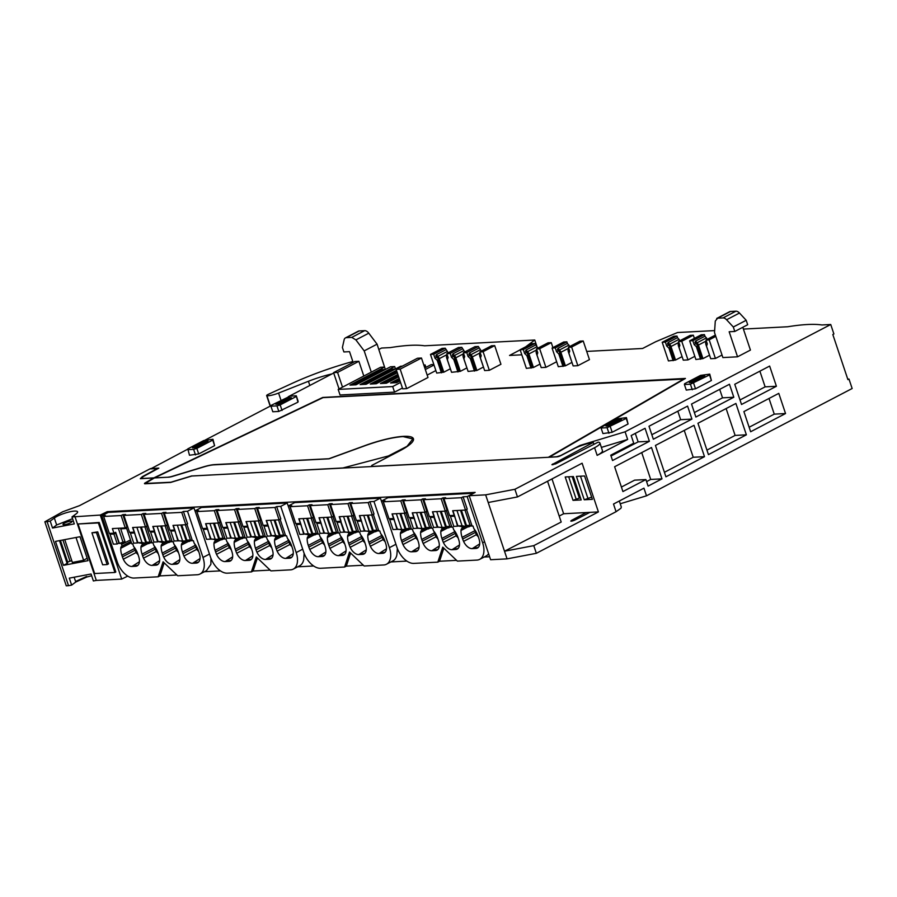 <?xml version="1.0" encoding="UTF-8"?>
<svg xmlns="http://www.w3.org/2000/svg" width="897" height="897" viewBox="0 0 897 897"><rect width="100%" height="100%" fill="white"/><g stroke="black" fill="none" stroke-linecap="round" stroke-linejoin="round"><path stroke-width="1.35" d="M71.973 516.941L74.294 523.904L52.542 528.041L56.668 524.98L54.336 518.029A13.063 2.747 -18.5 0 1 67.88 512.288A13.063 2.747 -18.5 0 1 77.602 511.806A13.063 2.747 -18.5 0 1 76.099 513.88L71.973 516.941L100.273 515.057L107.214 511.671L475.152 492.386L469.198 495.716L485.647 494.852L514.912 489.28L517.479 496.938L582.119 463.211L598.411 511.918L563.641 513.746L551.991 478.931M573.194 476.565L581.178 499.932L573.362 476.554L565.211 476.98L573.037 500.358L580.292 497.768M581.178 499.932L573.037 500.358M584.239 499.775L592.39 499.349L584.564 475.971L576.423 476.397L584.239 499.775L591.65 497.129M570.761 521.067L571.49 520.406C570.335 521.482 571.344 521.426 574.506 520.249L589.923 512.366M571.748 521.157L571.49 520.406L586.223 512.557M559.201 516.067L563.641 513.746M485.647 494.852L504.506 551.218L561.197 522.032L547.551 481.252M619.311 501.008L621.329 507.029L620.903 508.296L616.06 511.705L536.339 553.303L507.063 558.865L504.506 551.218L533.771 545.645L598.411 511.918M514.912 489.28L594.588 447.715A16.516 3.476 -18.5 0 0 599.488 444.284A16.516 3.476 -18.5 0 0 599.914 443.017L602.47 450.675A16.516 3.476 -18.5 0 1 602.055 451.931A16.516 3.476 -18.5 0 1 597.2 455.34L627.653 439.452L625.086 431.805L830.734 324.501L833.896 333.964L832.82 334.525L847.912 379.61L848.988 379.05L852.15 388.513L646.502 495.817L643.945 488.159L613.503 504.047L616.06 511.705M536.339 553.303L533.771 545.645M694.009 425.313L655.427 445.45L665.922 476.8L704.504 456.674L694.009 425.313M746.382 434.821L735.899 403.459L697.956 423.261L708.439 454.622L746.382 434.821L735.114 435.415L726.122 408.561M691.531 404.054L695.87 417.038L733.813 397.248L729.463 384.252L691.531 404.054M649.002 426.243L653.341 439.227L691.935 419.101L687.584 406.106L649.002 426.243M612.539 460.52L649.406 441.29L645.066 428.295L631.174 435.538L633.731 443.196L610.756 455.183L612.539 460.52M661.986 478.863L651.491 447.502L614.624 466.743L622.922 491.556L645.907 479.57L648.094 486.107L661.986 478.863L650.706 479.447L641.725 452.604M743.893 411.577L750.643 431.749L785.537 413.539L778.787 393.368L743.893 411.577M734.755 384.275L741.516 404.48L776.41 386.271L769.648 366.066L734.755 384.275M488.203 502.511L517.479 496.938M576.255 499.382L568.698 476.8M588.051 498.777L580.482 476.184M74.888 516.392L96.304 580.404L93.389 580.953L91.057 574.002L69.304 578.139L71.637 585.102L68.52 585.685L66.266 585.808L44.85 521.796L47.104 521.673L68.52 585.685M74.148 577.22L75.763 582.041L86.83 577.018L91.64 575.739M75.763 582.041L71.637 585.102M469.198 495.716L490.614 559.728L507.063 558.865M489.627 556.757L484.1 557.048M406.868 561.096L390.89 561.937M313.647 565.985L297.669 566.826M220.427 570.873L204.449 571.714M96.304 580.404L121.7 579.07L127.755 576.109M599.914 443.017A16.516 3.476 -18.5 0 0 598.187 442.143L555.647 463.884L551.902 464.702L593.276 442.4A16.516 3.476 -18.5 0 0 573.912 448.792L560.816 455.631A3.027 0.639 -18.5 0 1 559.145 456.326A3.005 0.628 -18.5 0 1 556.79 456.853L192.003 475.971L170.654 482.44L145.179 483.775A3.005 0.628 -18.5 0 1 144.484 483.606A3.005 0.628 -18.5 0 1 145.101 482.945L153.656 477.989L140.313 478.684L142.309 476.688L142.511 477.305M44.85 521.796L62.678 511.783L79.474 505.673L149.922 468.907L155.775 468.604L154.351 470.185L142.309 476.688M54.336 518.029L50.21 521.079L47.104 521.673M601.382 447.401L627.653 439.452M625.086 431.805L579.978 445.45L580.18 446.022M714.64 330.589L677.527 332.529L655.685 341.746L642.611 348.473L586.694 351.411M521.819 354.808L509.552 355.447L520.148 349.841M378.848 349.46L381.561 348.047L390.419 347.588C405.231 345.199 416.623 344.594 424.573 345.793L534.758 340.019L525.653 346.847M333.718 373.006L288.307 396.698M271.073 405.691L204.976 440.18M187.742 449.173L150.674 468.873M579.978 445.45L560.659 455.541L556.622 456.764L549.334 457.145L685.431 378.433L322.718 397.449L153.847 477.877L141.289 478.538L143.273 476.542L158.825 468.133L150.573 468.57M830.734 324.501L821.876 324.961C813.915 323.772 802.535 324.366 787.723 326.755L743.4 329.076M545.903 367.355L539.658 348.709L536.462 348.877L537.774 352.768L537.011 355.077L541.205 367.602L545.903 367.355L556.645 361.749M536.675 349.494L536.227 351.209A3.902 2.31 -117.6 0 0 536.428 353.564L541.037 367.108M563.002 366.458L558.809 353.934L556.566 351.781L555.265 347.89L552.07 348.058L558.304 366.705L565.39 365.83L571.905 362.433M568.418 347.195L569.718 351.097L568.967 353.407L573.149 365.931L577.847 365.684L589.452 359.63L583.207 340.983L580.011 341.152L568.418 347.195L571.613 347.027L583.207 340.983M568.62 347.823L568.171 349.527A3.902 2.31 -117.6 0 0 568.373 351.882L572.981 365.427M673.131 360.684L668.949 348.159L666.695 346.018L665.395 342.116L662.199 342.284L668.433 360.93L675.519 360.056L682.034 356.658M687.988 359.91L681.742 341.264L678.547 341.421L679.848 345.323L679.096 347.632L683.279 360.157L687.988 359.91L694.816 356.333M678.76 342.049L678.3 343.753A3.902 2.31 -117.6 0 0 678.513 346.107L683.122 359.652M700.579 359.248L696.386 346.724L694.132 344.571L692.832 340.681L689.636 340.849L695.881 359.495L702.968 358.621L709.471 355.223M715.425 358.464L709.179 339.817L705.984 339.985L707.296 343.887L706.533 346.186L710.727 358.71L715.425 358.464L722.029 355.021M706.197 340.613L705.737 342.318A3.902 2.31 -117.6 0 0 705.95 344.672L710.559 358.217M298.152 401.363L297.939 402.181L278.821 411.443L272.8 411.757L270.939 406.195L271.152 405.377L290.269 396.104L296.29 395.79L298.152 401.363M214.607 445.663L198.708 453.949L189.469 455.239L187.821 448.859L203.72 440.562L212.959 439.272L214.607 445.663L212.735 440.091L196.847 448.388L198.708 453.949M601.08 428.004L602.941 433.565L612.169 432.276L628.068 423.978L626.42 417.598L617.181 418.888L601.293 427.185L601.08 428.004L607.09 427.69L608.951 433.251M684.411 384.521L686.272 390.083L695.5 388.793L711.399 380.507L709.751 374.116L700.512 375.406L684.624 383.703L684.411 384.521L690.421 384.208L692.282 389.769M531.058 368.129L526.864 355.604L524.61 353.463L523.31 349.561L520.114 349.729L526.36 368.375L533.446 367.501L539.96 364.104M479.895 351.837L481.207 355.739L480.444 358.038L484.638 370.562L489.336 370.315L500.93 364.272L494.696 345.625L491.5 345.793L479.895 351.837L483.091 351.669L494.696 345.625M480.108 352.465L479.648 354.169A3.902 2.31 -117.6 0 0 479.861 356.524L484.47 370.069M474.479 371.1L470.297 358.576L468.043 356.423L466.743 352.532L463.357 352.712L464.657 356.602L463.906 358.912L468.099 371.436L476.879 370.472L483.382 367.075M463.57 353.328L463.11 355.033A3.902 2.31 -117.6 0 0 463.323 357.398L467.931 370.943M396.171 369.351L417.486 358.228L421.467 358.026L427.992 377.502L406.677 388.625L402.686 388.838L396.171 369.351L400.163 369.138L406.677 388.625M737.547 356.804L722.881 357.578L714.505 332.518L715.29 321.07L717.611 318.2L716.703 318.446L729.586 311.719A5.999 3.543 -117.6 0 1 730.506 311.472L735.921 311.192A6.01 3.543 -117.6 0 1 739.464 313.031L726.57 319.758L733.309 327.001L734.8 331.464L729.16 331.755L737.547 356.804L750.43 350.077L742.806 327.282M435.864 370.562L427.185 375.092M402.417 388.02L394.545 392.124L340.041 394.983L338.18 389.41L392.684 386.562L394.545 392.124M457.941 371.963L453.759 359.439L451.505 357.298L450.204 353.396L446.818 353.575L448.119 357.466L447.368 359.775L451.561 372.3L460.34 371.336L466.844 367.938M447.031 354.203L446.571 355.907A3.902 2.31 -117.6 0 0 446.784 358.262L451.393 371.807M441.402 372.838L437.22 360.302L434.967 358.161L433.666 354.259L430.47 354.427L436.704 373.074L443.802 372.199L450.305 368.802M385.295 369.295L377.076 344.168L368.779 333.191A5.999 3.543 -117.6 0 0 364.653 330.657L359.237 330.937A5.999 3.543 -117.6 0 0 358.318 331.184L345.435 337.911A5.999 3.543 -117.6 0 0 344.134 339.806L342.396 347.498L343.887 351.949L349.527 351.658L353.138 362.433M848.988 379.05L847.743 379.117M620.231 503.766L646.502 495.817M704.504 456.674L693.224 457.257L684.243 430.414M664.408 472.304L693.224 457.257M706.937 450.115L735.114 435.415M733.813 397.248L722.534 397.831L719.697 389.354M694.368 412.542L722.534 397.831M691.935 419.101L680.655 419.684L677.818 411.207M651.839 434.72L680.655 419.684M649.406 441.29L638.137 441.873L635.289 433.397M611.036 456.012L638.137 441.873M645.907 479.57L634.628 480.153L621.419 487.049M646.58 481.599L650.706 479.447M749.13 427.241L774.257 414.134L785.537 413.539M774.257 414.134L769.021 398.47M740.003 399.972L765.13 386.854L776.41 386.271M765.13 386.854L759.882 371.167M593.915 444.318L593.276 442.4M579.26 497.824L572.163 476.621M100.273 515.057L121.7 579.07M114.939 572.465L115.803 572.017L99.219 522.48L78.061 523.983L94.645 573.531L114.939 572.465L98.367 522.929L99.219 522.48M107.214 511.671L107.573 512.736M196.892 511.57L214.327 510.651L218.464 523.007L205.615 523.68L207.151 528.299L202.565 528.546L196.892 511.57L198.607 510.673L195.041 510.853L210.492 557.059A18.007 10.641 -117.6 0 0 227.356 573.172L251.384 571.905L256.318 556.925L270.928 570.884L290.505 569.853A18.007 10.641 -117.6 0 0 293.252 569.124L299.699 565.76A18.007 10.641 -117.6 0 0 303.691 559.627L304.139 553.348M176.911 575.011L159.879 575.896L158.164 576.793L163.097 561.814L177.707 575.773L197.295 574.742A18.007 10.641 -117.6 0 0 200.031 574.013L206.478 570.649L210.896 564.291L210.918 558.226M290.112 506.682L307.548 505.762L311.685 518.118L298.824 518.802L300.372 523.422L295.786 523.657L290.112 506.682L291.828 505.785L288.251 505.975L303.713 552.171A18.007 10.641 -117.6 0 0 320.577 568.283L344.605 567.016L349.527 552.036L364.148 565.996L383.725 564.975A18.007 10.641 -117.6 0 0 386.472 564.235L392.908 560.883A18.007 10.641 -117.6 0 0 396.9 554.738L397.349 548.459M52.542 528.041L50.21 521.079M63.474 565.334L55.468 541.396L79.979 536.731L87.984 560.67L63.474 565.334L67.129 563.428L59.505 540.633M155.775 468.604L156.112 469.602M72.556 518.679L56.668 524.98M534.758 340.019L537 346.724L534.904 343.517L531.719 343.686L520.114 349.729M536.462 348.877L548.067 342.822L551.263 342.654L552.922 347.61M539.658 348.709L551.263 342.654M537.651 352.409L537.651 352.409A1.805 1.065 -117.6 0 0 537.651 353.138M558.809 353.934L559.885 353.373L564.078 365.898M552.07 348.058L563.664 342.004L566.859 341.835L567.386 343.416M570.313 347.352L567.42 343.394L557.968 348.328L557.385 349.639L558.921 351.288A1.816 1.076 -117.6 0 1 559.549 352.353L559.885 353.373M565.39 365.83L560.86 352.286A3.936 2.321 -117.6 0 0 559.515 349.987L557.968 348.328M577.847 365.684L571.613 347.027M569.595 350.727L569.595 350.727A1.805 1.065 -117.6 0 0 569.595 351.456M668.949 348.159L670.014 347.599L674.208 360.123M662.199 342.284L673.793 336.229L676.988 336.061L677.515 337.642M680.442 341.578L677.549 337.62L668.108 342.553L667.514 343.865L669.05 345.513A1.816 1.076 -117.6 0 1 669.678 346.578L670.014 347.599M675.519 360.056L670.99 346.511A3.936 2.321 -117.6 0 0 669.644 344.213L668.108 342.553M678.547 341.421L690.141 335.377L693.336 335.209L694.401 338.36M681.742 341.264L693.336 335.209M679.724 344.953L679.724 344.953A1.805 1.065 -117.6 0 0 679.735 345.693M696.386 346.724L697.462 346.164L701.645 358.688M689.636 340.849L701.23 334.794L704.425 334.626L704.952 336.207M707.879 340.142L704.997 336.184L695.545 341.118L694.951 342.419L696.487 344.078A1.816 1.076 -117.6 0 1 697.115 345.132L697.462 346.164M702.968 358.621L698.427 345.065A3.936 2.321 -117.6 0 0 697.081 342.777L695.545 341.118M709.179 339.817L715.795 336.375M707.172 343.517L707.172 343.517A1.805 1.065 -117.6 0 0 707.172 344.246M296.29 395.79L297.939 402.181M296.066 396.609L280.178 404.906L282.039 410.467M280.178 404.906L276.96 405.881L278.821 411.443M276.96 405.881L270.939 406.195M196.847 448.388L193.629 449.363L195.49 454.925M193.629 449.363L187.608 449.677M212.959 439.272L212.735 440.091M607.09 427.69L626.207 418.417L626.42 417.598M626.207 418.417L628.068 423.978M610.308 426.714L612.169 432.276M690.421 384.208L709.538 374.935L709.751 374.116M709.538 374.935L711.399 380.507M693.639 383.232L695.5 388.793M526.864 355.604L527.941 355.044L532.123 367.568M538.357 349.023L537.011 346.724L527.559 351.658L526.023 350.009L525.429 351.31L526.976 352.97A1.816 1.076 -117.6 0 1 527.593 354.023L527.941 355.044M533.446 367.501L528.905 353.956A3.936 2.321 -117.6 0 0 527.559 351.658M489.336 370.315L483.091 351.669M481.084 355.369L481.084 355.369A1.805 1.065 -117.6 0 0 481.084 356.098M463.357 352.712L474.962 346.657L478.336 346.477L480.444 349.695L470.992 354.629L469.456 352.97L468.862 354.27L470.398 355.93A1.816 1.076 -117.6 0 1 471.026 356.995L475.556 370.539M481.79 351.994L480.444 349.695M476.879 370.472L472.338 356.916A3.936 2.321 -117.6 0 0 470.992 354.629M470.297 358.576L471.374 358.015M464.545 356.232L464.545 356.232A1.805 1.065 -117.6 0 0 464.545 356.972M421.467 358.026L400.163 369.138M726.57 319.758A6.01 3.543 -117.6 0 0 723.027 317.919L717.611 318.2L730.506 311.472M739.464 313.031L746.192 320.285L747.683 324.736L734.8 331.464M423.989 365.55L425.144 364.944L425.94 367.355M433.834 364.496L431.154 364.631L424.797 367.949M402.327 366.144L400.712 366.223L366.133 384.275L360.112 384.589L394.691 366.548L390.565 366.761L355.986 384.802L349.965 385.116L384.544 367.075L380.597 367.277L338.18 389.41M384.544 367.075L385.351 369.474M394.691 366.548L395.499 368.947M425.144 364.944L423.81 365.012M434.002 365.001L425.324 369.53M400.555 382.447L392.684 386.562M446.818 353.575L458.423 347.52L461.798 347.341L463.906 350.559L454.454 355.492L452.918 353.833L452.323 355.145L453.86 356.793A1.816 1.076 -117.6 0 1 454.487 357.858L459.017 371.403M465.251 352.857L463.906 350.559M460.34 371.336L455.799 357.791A3.936 2.321 -117.6 0 0 454.454 355.492M453.759 359.439L454.835 358.878M448.007 357.107L448.007 357.107A1.805 1.065 -117.6 0 0 448.007 357.836M437.22 360.302L438.285 359.753L442.479 372.277M430.47 354.427L442.064 348.384L445.26 348.215L447.368 351.433L437.915 356.356L436.379 354.707L435.785 356.008L437.321 357.668A1.816 1.076 -117.6 0 1 437.949 358.722L438.285 359.753M448.713 353.721L447.368 351.433M443.802 372.199L439.261 358.654A3.936 2.321 -117.6 0 0 437.915 356.356M359.237 330.937L346.343 337.664L351.77 337.384L355.896 339.907L364.182 350.884L371.302 372.132M346.343 337.664A5.999 3.543 -117.6 0 0 345.435 337.911M364.182 350.884L377.076 344.168M363.812 376.034L358.89 361.3L354.898 361.513L333.583 372.636L339.055 388.962M358.89 361.3L337.575 372.423L342.508 387.156M333.583 372.636L337.575 372.423M98.367 522.929L78.061 523.983M473.616 493.238L387.919 497.723L381.472 501.087L396.934 547.282A18.007 10.641 -117.6 0 0 413.797 563.394L437.814 562.139L442.748 547.148L457.358 561.107L476.946 560.087A18.007 10.641 -117.6 0 0 479.682 559.358A18.007 10.641 -117.6 0 0 482.631 542.797L467.169 496.59L473.616 493.227M479.682 559.358L486.129 555.994A18.007 10.641 -117.6 0 0 488.607 553.729M293.252 569.124A18.007 10.641 -117.6 0 0 296.201 552.563L280.739 506.368L287.175 503.004L201.477 507.5L195.041 510.853M289.395 509.373L287.175 503.004M382.604 504.484L380.395 498.115L294.698 502.612L288.251 505.975M386.472 564.235A18.007 10.641 -117.6 0 0 389.41 547.675L373.959 501.479L380.395 498.115M371.549 466.317A42.024 8.835 161.5 0 1 370.562 466.619M352.824 361.525A90.059 18.927 -18.5 0 0 291.39 383.725L268.293 394.332A3.599 0.762 -18.5 0 0 266.644 395.588A3.599 0.762 -18.5 0 0 266.958 395.779A10.506 2.209 -18.5 0 0 278.575 393.065L308.433 381.281L309.835 385.475M332.002 373.903A37.192 7.815 -18.5 0 0 308.433 381.281M64.539 523.074A4.799 1.009 -18.5 0 0 62.992 524.442A4.799 1.009 -18.5 0 0 65.806 524.453A4.799 1.009 -18.5 0 0 70.549 522.76A4.799 1.009 -18.5 0 0 72.096 521.392A4.799 1.009 -18.5 0 0 69.282 521.381A4.799 1.009 -18.5 0 0 64.539 523.074M64.752 539.635L72.377 562.43L83.634 560.289L87.155 558.192M67.365 562.083L71.782 560.647M60.144 540.51L67.679 563.024L67.129 563.428M556.566 351.781L558.461 350.794M555.265 347.89L566.859 341.835M666.695 346.018L668.59 345.02M665.395 342.116L676.988 336.061M694.132 344.571L696.038 343.585M692.832 340.681L704.425 334.626M705.984 339.985L715.369 335.097M291.346 397.663L288.341 397.82L275.884 404.323L278.889 404.166L291.346 397.663M205.009 441.302L192.552 447.805L195.557 447.648L208.014 441.145L205.009 441.302L205.413 442.501M618.47 419.628L621.475 419.471L609.018 425.974L606.013 426.131L618.47 419.628L618.874 420.828M689.345 382.649L701.802 376.146L704.807 375.989L692.349 382.492L689.345 382.649M524.61 353.463L526.517 352.465M523.31 349.561L534.904 343.517M526.023 350.009L535.475 345.076M468.043 356.423L469.938 355.436M466.743 352.532L478.336 346.477M469.456 352.97L478.908 348.036M733.309 327.001L746.192 320.285M397.864 374.419L380.418 383.524L386.428 383.21L398.672 376.818M396.508 370.36L370.27 384.051L376.28 383.737L397.315 372.76M399.221 378.467L390.565 382.985L396.575 382.671L400.028 380.877M383.344 383.367A3.308 2.568 -93 0 1 383.793 383.064L398.234 375.529M373.197 383.894A3.308 2.568 -93 0 1 373.645 383.602L396.878 371.47M363.05 384.432A3.308 2.568 -93 0 1 363.498 384.129L391.63 369.452A4.799 3.745 -93 0 1 392.875 369.104L395.454 368.97M352.902 384.959A3.308 2.568 -93 0 1 353.351 384.656L381.483 369.979A4.799 3.745 -93 0 1 382.716 369.642L385.306 369.508M393.503 382.84A3.308 2.568 -93 0 1 393.94 382.537L399.591 379.588M451.505 357.298L453.4 356.3M450.204 353.396L461.798 347.341M452.918 353.833L462.37 348.911M434.967 358.161L436.861 357.174M433.666 354.259L445.26 348.215M436.379 354.707L445.831 349.774M97.728 531.876L108.436 563.888L107.147 564.561L96.439 532.549L97.728 531.876L91.931 532.784L102.639 564.796L107.147 564.561M383.322 501.793L400.768 500.874L404.895 513.241L392.045 513.914L393.592 518.533L389.006 518.769L383.322 501.793L385.037 500.896L381.472 501.087M400.768 500.874L402.484 499.977L406.621 512.344L404.895 513.241M403.527 500.739L420.973 499.82L425.1 512.176L412.25 512.849L413.797 517.468L409.211 517.715L403.527 500.739L405.242 499.842L402.484 499.977M420.973 499.82L422.689 498.923L426.826 511.279L425.1 512.176M423.732 499.674L441.167 498.766L445.304 511.122L432.455 511.795L434.002 516.414L429.416 516.65L423.732 499.674L425.447 498.777L422.689 498.923M441.167 498.766L442.894 497.869L447.02 510.225L445.304 511.122M443.937 498.62L461.372 497.7L465.509 510.057L452.66 510.729L454.196 515.349L449.61 515.596L443.937 498.62L445.652 497.723L442.894 497.869M461.372 497.7L463.099 496.803L467.225 509.16L465.509 510.057M467.169 496.59L463.099 496.803M446.336 510.584L451.875 527.133L452.794 527.077L453.658 529.645A15.204 8.981 -117.6 0 1 458.019 537.572L458.58 539.243A15.204 8.981 -117.6 0 1 459.23 541.597A9.811 5.797 -117.6 0 1 457.212 549.087A9.811 5.797 -117.6 0 1 455.721 549.491L451.965 549.682A9.811 5.797 -117.6 0 1 443.376 542.427A15.204 8.981 -117.6 0 1 442.456 540.084L441.907 538.413A15.204 8.981 -117.6 0 1 440.808 531.506A4.563 2.691 -117.6 0 1 441.885 529.387A4.563 2.691 -117.6 0 1 442.12 529.286L441.582 527.671L447.3 527.066M434.002 516.414L437.792 526.988L441.806 527.66M426.142 511.638L431.67 528.187L432.601 528.142L433.453 530.71A15.204 8.981 -117.6 0 1 437.814 538.626L438.375 540.297A15.204 8.981 -117.6 0 1 439.037 542.651A9.811 5.797 -117.6 0 1 437.007 550.153A9.811 5.797 -117.6 0 1 435.516 550.545L431.76 550.747A9.811 5.797 -117.6 0 1 423.182 543.481A15.204 8.981 -117.6 0 1 422.263 541.149L421.702 539.478A15.204 8.981 -117.6 0 1 420.603 532.571A4.563 2.691 -117.6 0 1 421.68 530.441A4.563 2.691 -117.6 0 1 421.915 530.34L421.377 528.725L427.095 528.131M413.797 517.468L417.587 528.041L421.601 528.714M405.937 512.692L411.476 529.252L412.396 529.196L413.248 531.764A15.204 8.981 -117.6 0 1 417.621 539.691L418.17 541.362A15.204 8.981 -117.6 0 1 418.832 543.717A9.811 5.797 -117.6 0 1 416.802 551.207A9.811 5.797 -117.6 0 1 415.311 551.61L411.566 551.801A9.811 5.797 -117.6 0 1 402.977 544.546A15.204 8.981 -117.6 0 1 402.058 542.203L401.497 540.532A15.204 8.981 -117.6 0 1 400.398 533.625A4.563 2.691 -117.6 0 1 401.475 531.506A4.563 2.691 -117.6 0 1 401.71 531.405L401.172 529.791L406.89 529.185M393.592 518.533L397.382 529.107L401.396 529.779M466.541 509.518L472.08 526.068L472.999 526.023L473.863 528.591A15.204 8.981 -117.6 0 1 478.224 536.507L478.785 538.178A15.204 8.981 -117.6 0 1 479.435 540.532A9.811 5.797 -117.6 0 1 477.417 548.033A9.811 5.797 -117.6 0 1 475.926 548.426L472.17 548.628A9.811 5.797 -117.6 0 1 463.581 541.373A15.204 8.981 -117.6 0 1 462.661 539.03L462.101 537.359A15.204 8.981 -117.6 0 1 461.013 530.452A4.563 2.691 -117.6 0 1 462.09 528.322A4.563 2.691 -117.6 0 1 462.325 528.221L461.787 526.606L467.494 526.012M454.196 515.349L457.997 525.934L462.011 526.595M454.465 515.383L450.462 516.392L453.804 526.382L457.526 526.18L454.656 515.954M434.26 516.437L430.257 517.457L433.599 527.436L437.321 527.245L433.98 517.255L430.257 517.457M414.055 517.502L410.052 518.511L413.394 528.501L417.127 528.299L414.246 518.074M393.873 518.601L389.713 519.621L393.043 529.566L396.923 529.365L394.063 519.184M456.562 560.345L439.541 561.242L437.814 562.139M257.495 508.386L274.942 507.478L279.079 519.834L266.218 520.507L267.766 525.126L263.18 525.362L257.495 508.386L259.222 507.489L256.452 507.635L260.59 519.991L258.874 520.888L246.013 521.561L251.351 536.765L255.376 537.426L260.859 536.843M259.906 520.35L265.445 536.899L266.364 536.855L267.228 539.422A15.204 8.981 -117.6 0 1 271.589 547.338L272.15 549.009A15.204 8.981 -117.6 0 1 272.8 551.375A9.811 5.797 -117.6 0 1 270.782 558.865A9.811 5.797 -117.6 0 1 269.279 559.268L265.534 559.459A9.811 5.797 -117.6 0 1 256.946 552.204A15.204 8.981 -117.6 0 1 256.026 549.861L255.466 548.19A15.204 8.981 -117.6 0 1 254.378 541.283A4.563 2.691 -117.6 0 1 255.454 539.153A4.563 2.691 -117.6 0 1 255.69 539.063L255.376 537.426M247.561 526.18L242.975 526.427L237.301 509.451L239.017 508.554L236.247 508.7L240.385 521.056L238.669 521.953L225.809 522.626L231.146 537.819L235.171 538.492L240.654 537.897M239.701 521.415L245.24 537.965L246.159 537.908L247.023 540.476A15.204 8.981 -117.6 0 1 251.384 548.403L251.945 550.074A15.204 8.981 -117.6 0 1 252.595 552.429A9.811 5.797 -117.6 0 1 250.577 559.93A9.811 5.797 -117.6 0 1 249.074 560.322L245.33 560.524A9.811 5.797 -117.6 0 1 236.741 553.258A15.204 8.981 -117.6 0 1 235.821 550.915L235.261 549.244A15.204 8.981 -117.6 0 1 234.173 542.337A4.563 2.691 -117.6 0 1 235.249 540.218A4.563 2.691 -117.6 0 1 235.485 540.117L235.171 538.492M227.356 527.245L222.77 527.481L217.096 510.505L218.812 509.608L216.054 509.754L220.18 522.11L218.464 523.007M219.496 522.469L225.035 539.019L225.954 538.974L226.818 541.541A15.204 8.981 -117.6 0 1 231.179 549.457L231.74 551.128A15.204 8.981 -117.6 0 1 232.39 553.483A9.811 5.797 -117.6 0 1 230.372 560.984A9.811 5.797 -117.6 0 1 228.881 561.376L225.125 561.578A9.811 5.797 -117.6 0 1 216.536 554.324A15.204 8.981 -117.6 0 1 215.616 551.98L215.056 550.31A15.204 8.981 -117.6 0 1 213.968 543.403A4.563 2.691 -117.6 0 1 215.045 541.272A4.563 2.691 -117.6 0 1 215.28 541.171L214.742 539.557L220.449 538.962M207.151 528.299L210.952 538.884L214.966 539.546M280.739 506.368L276.657 506.581L280.795 518.937L279.079 519.834M280.111 519.296L285.65 535.845L286.569 535.801L287.432 538.368A15.204 8.981 -117.6 0 1 291.794 546.284L292.355 547.955A15.204 8.981 -117.6 0 1 293.005 550.31A9.811 5.797 -117.6 0 1 290.976 557.811A9.811 5.797 -117.6 0 1 289.484 558.203L285.739 558.405A9.811 5.797 -117.6 0 1 277.151 551.139A15.204 8.981 -117.6 0 1 276.231 548.796L275.671 547.125A15.204 8.981 -117.6 0 1 274.583 540.218A4.563 2.691 -117.6 0 1 275.648 538.099A4.563 2.691 -117.6 0 1 275.884 537.998L275.345 536.384L281.064 535.778M267.766 525.126L271.556 535.7L275.57 536.372M268.024 525.149L264.021 526.169L267.362 536.148L271.096 535.957L268.225 525.732M247.819 526.214L243.827 527.223L247.157 537.213L250.891 537.011L247.55 527.032L243.827 527.223M227.625 527.268L223.622 528.288L226.963 538.267L230.686 538.077L227.816 527.851M207.431 528.378L203.283 529.398L206.613 539.332L210.481 539.131L207.622 528.95M270.132 570.122L253.1 571.008L251.384 571.905M214.327 510.651L216.054 509.754M217.096 510.505L234.532 509.597L236.247 508.7M237.301 509.451L254.737 508.532L256.452 507.635M274.942 507.478L276.657 506.581M307.548 505.762L309.263 504.865L313.401 517.221L311.685 518.118M310.306 505.616L327.753 504.708L331.89 517.064L319.029 517.737L320.577 522.357L315.991 522.603L310.306 505.616L312.033 504.719L309.263 504.865M327.753 504.708L329.468 503.811L333.606 516.167L331.89 517.064M330.511 504.563L347.958 503.643L352.084 515.999L339.234 516.683L340.782 521.303L336.196 521.538L330.511 504.563L332.238 503.666L329.468 503.811M347.958 503.643L349.673 502.746L353.81 515.113L352.084 515.999M350.716 503.497L368.162 502.589L372.289 514.945L359.439 515.618L360.986 520.238L356.401 520.484L350.716 503.497L352.431 502.6L349.673 502.746M368.162 502.589L369.878 501.692L374.015 514.048L372.289 514.945M373.959 501.479L369.878 501.692M353.126 515.461L358.665 532.011L359.585 531.966L360.437 534.534A15.204 8.981 -117.6 0 1 364.81 542.461L365.359 544.131A15.204 8.981 -117.6 0 1 366.021 546.486A9.811 5.797 -117.6 0 1 363.991 553.976A9.811 5.797 -117.6 0 1 362.5 554.38L358.755 554.57A9.811 5.797 -117.6 0 1 350.166 547.316A15.204 8.981 -117.6 0 1 349.247 544.972L348.686 543.302A15.204 8.981 -117.6 0 1 347.588 536.395A4.563 2.691 -117.6 0 1 348.664 534.276A4.563 2.691 -117.6 0 1 348.899 534.175L348.361 532.56L354.08 531.955M340.782 521.303L344.571 531.876L348.585 532.549M332.922 516.526L338.461 533.076L339.38 533.031L340.243 535.599A15.204 8.981 -117.6 0 1 344.605 543.515L345.166 545.185A15.204 8.981 -117.6 0 1 345.816 547.54A9.811 5.797 -117.6 0 1 343.786 555.041A9.811 5.797 -117.6 0 1 342.295 555.434L338.55 555.635A9.811 5.797 -117.6 0 1 329.961 548.37A15.204 8.981 -117.6 0 1 329.042 546.026L328.481 544.356A15.204 8.981 -117.6 0 1 327.394 537.46A4.563 2.691 -117.6 0 1 328.459 535.33A4.563 2.691 -117.6 0 1 328.694 535.229L328.156 533.614L333.875 533.009M320.577 522.357L324.366 532.93L328.38 533.603M312.717 517.58L318.256 534.13L319.175 534.085L320.038 536.653A15.204 8.981 -117.6 0 1 324.4 544.569L324.961 546.239A15.204 8.981 -117.6 0 1 325.611 548.605A9.811 5.797 -117.6 0 1 323.593 556.095A9.811 5.797 -117.6 0 1 322.09 556.499L318.345 556.689A9.811 5.797 -117.6 0 1 309.757 549.435A15.204 8.981 -117.6 0 1 308.837 547.092L308.276 545.421A15.204 8.981 -117.6 0 1 307.189 538.514A4.563 2.691 -117.6 0 1 308.254 536.395A4.563 2.691 -117.6 0 1 308.501 536.294L307.951 534.679L313.67 534.074M300.372 523.422L304.161 533.995L308.187 534.668M373.331 514.407L378.87 530.957L379.79 530.912L380.642 533.48A15.204 8.981 -117.6 0 1 385.015 541.396L385.564 543.066A15.204 8.981 -117.6 0 1 386.226 545.421A9.811 5.797 -117.6 0 1 384.196 552.922A9.811 5.797 -117.6 0 1 382.705 553.314L378.96 553.516A9.811 5.797 -117.6 0 1 370.371 546.251A15.204 8.981 -117.6 0 1 369.452 543.907L368.891 542.237A15.204 8.981 -117.6 0 1 367.792 535.341A4.563 2.691 -117.6 0 1 368.869 533.21A4.563 2.691 -117.6 0 1 369.104 533.11L368.566 531.495L374.284 530.889M360.986 520.238L364.776 530.811L368.79 531.484M361.244 520.26L357.241 521.28L360.583 531.259L364.317 531.069L361.435 520.843M341.039 521.325L337.037 522.346L340.378 532.325L344.112 532.134L340.77 522.144L337.037 522.346M320.834 522.379L316.832 523.4L320.173 533.379L323.907 533.188L321.036 522.962M300.652 523.489L296.503 524.51L299.822 534.455L303.702 534.242L300.843 524.061M363.341 565.233L346.32 566.13L344.605 567.016M191.835 475.881L170.901 482.227L145.123 483.472L154.407 477.944L168.614 477.204A5.999 1.267 -18.5 0 0 172.538 476.408L204.146 466.832A15.014 3.151 -18.5 0 1 213.935 464.848L329.053 458.816L365.258 445.618C380.16 440.315 392.763 437.299 403.078 436.581L412.867 438.936L407.014 446.336L388.367 455.968L342.946 467.965L191.88 476.015M168.401 477.215L154.62 477.832L323.021 397.64L684.389 379.039M168.367 477.114A5.999 1.267 -18.5 0 0 172.28 476.318L203.35 466.911A17.413 3.655 -18.5 0 1 214.708 464.601L329.3 458.715M548.583 457.279L371.504 466.462L371.773 465.442L399.692 450.877A42.63 8.959 -18.5 0 0 413.439 438.745A42.63 8.959 -18.5 0 0 365.146 445.529L329.266 458.602M548.549 457.178L684.276 378.702M270.389 406.049L266.958 395.779M67.623 561.892L60.447 540.454M69.944 560.995L62.913 539.983M83.634 560.289L76.01 537.494M288.341 397.82L288.744 399.019M701.802 376.146L702.205 377.345M96.439 532.549L91.931 532.784M451.819 526.931L449.857 526.36L444.766 511.144M451.841 527.032L447.648 527.245L446.28 526.539L441.189 511.335M459.488 544.95L452.391 549.469L458.053 548.471M454.084 530.172L456.113 535.778L458.154 537.953M446.269 527.122L442.12 529.286M431.614 527.997L429.652 527.414L424.561 512.209M431.648 528.086L427.443 528.311L426.075 527.604L420.985 512.389M439.295 546.004L432.186 550.523L437.848 549.536M433.879 531.237L435.908 536.843L437.949 539.007M426.064 528.176L421.915 530.34M411.409 529.051L409.447 528.468L404.356 513.263M411.443 529.152L407.238 529.365L405.87 528.658L400.78 513.454M419.09 547.069L411.981 551.588L417.654 550.59M413.674 532.291L415.715 537.897L417.744 540.072M405.859 529.241L401.71 531.405M439.541 561.242L443.836 548.179M472.013 525.877L470.062 525.294L464.971 510.09M472.046 525.967L467.853 526.191L466.485 525.485L461.394 510.27M479.693 543.896L472.596 548.403L478.258 547.417M474.278 529.118L476.318 534.724L478.359 536.888M466.474 526.057L462.325 528.221M454.185 516.201L450.462 516.392M437.321 527.245L444.957 527.391M417.127 528.299L424.752 528.445M413.786 518.32L410.052 518.511M396.923 529.365L404.558 529.51M393.592 519.419L389.713 519.621M254.737 508.532L258.874 520.888M265.377 536.709L263.415 536.126L258.336 520.922M265.411 536.798L261.218 537.023L259.838 536.316L254.759 521.112M273.058 554.727L265.961 559.235L271.623 558.248M267.642 539.949L269.683 545.555L271.713 547.719M259.827 536.899L255.69 539.063M234.532 509.597L238.669 521.953M245.173 537.763L243.21 537.191L238.131 521.976M245.206 537.864L241.013 538.088L239.645 537.37L234.554 522.166M252.853 555.781L245.756 560.3L251.418 559.302M247.437 541.003L249.478 546.621L251.508 548.785M239.622 537.953L235.485 540.117M224.968 538.828L223.017 538.245L217.926 523.041M225.001 538.918L220.808 539.142L219.44 538.435L214.349 523.22M232.648 556.846L225.551 561.354L231.213 560.367M227.233 542.068L229.273 547.675L231.314 549.839M219.429 539.019L215.28 541.171M253.1 571.008L257.394 557.956M285.582 535.644L283.62 535.072L278.53 519.856M285.616 535.744L281.423 535.969L280.043 535.251L274.953 520.047M293.263 553.662L286.154 558.181L291.828 557.183M287.847 538.895L289.888 544.501L291.917 546.665M280.032 535.834L275.884 537.998M267.755 525.978L264.021 526.169M230.686 538.077L238.322 538.222M227.345 528.086L223.622 528.288M210.481 539.131L218.117 539.288M207.162 529.196L203.283 529.398M358.598 531.82L356.636 531.237L351.546 516.033M358.632 531.921L354.427 532.134L353.059 531.428L347.969 516.224M366.279 549.839L359.17 554.357L364.844 553.359M360.863 535.061L362.904 540.667L364.933 542.842M353.048 532.011L348.899 534.175M338.393 532.885L336.431 532.302L331.341 517.087M338.427 532.975L334.233 533.199L332.854 532.493L327.764 517.277M346.074 550.893L338.965 555.411L344.639 554.424M340.658 536.126L342.699 541.732L344.728 543.896M332.843 533.065L328.694 535.229M318.188 533.939L316.226 533.356L311.136 518.152M318.222 534.04L314.028 534.253L312.649 533.547L307.57 518.343M325.869 551.958L318.771 556.476L324.434 555.478M320.453 537.18L322.494 542.786L324.523 544.961M312.638 534.13L308.501 536.294M346.32 566.13L350.615 553.068M378.803 530.766L376.841 530.183L371.75 514.979M378.837 530.856L374.632 531.08L373.264 530.374L368.174 515.158M386.484 548.773L379.375 553.292L385.037 552.305M381.068 534.007L383.097 539.613L385.138 541.777M373.253 530.946L369.104 533.11M364.317 531.069L371.941 531.215M360.975 521.09L357.241 521.28M344.112 532.134L351.747 532.28M323.907 533.188L331.542 533.334M320.565 523.209L316.832 523.4M300.372 524.308L296.503 524.51M452.907 510.718L454.42 515.237M432.702 511.783L434.215 516.302M412.497 512.837L414.01 517.356M392.292 513.903L393.805 518.421M436.761 511.57L441.851 526.774M440.326 511.38L445.607 527.156M449.857 526.36L446.28 526.539M448.937 527.178L447.973 527.234M446.695 527.1A71.85 55.984 87 0 1 447.726 527.907L448.691 527.862A71.85 55.984 87 0 0 448.276 527.526M416.556 512.624L421.646 527.828M420.121 512.434L425.402 528.21M429.652 527.414L426.075 527.604M428.732 528.243L427.768 528.288M426.49 528.154A71.85 55.984 87 0 1 427.521 528.972L428.486 528.916A71.85 55.984 87 0 0 428.071 528.591M396.362 513.689L401.441 528.894M399.916 513.499L405.197 529.275M409.447 528.468L405.87 528.658M408.539 529.297L407.563 529.353M406.285 529.219A71.85 55.984 87 0 1 407.316 530.026L408.281 529.981A71.85 55.984 87 0 0 407.866 529.645M456.965 510.505L462.056 525.72L457.997 525.934M462.056 525.72L465.162 526.337M460.531 510.315L465.812 526.102M470.062 525.294L466.485 525.485M469.142 526.124L468.178 526.169M466.9 526.034A71.85 55.984 87 0 1 467.931 526.853L468.896 526.797A71.85 55.984 87 0 0 468.481 526.472M266.465 520.495L267.979 525.014M246.26 521.549L247.774 526.068M250.33 521.336L255.421 536.552L251.351 536.765M255.421 536.552L258.527 537.168M253.896 521.157L259.177 536.933M263.415 536.126L259.838 536.316M262.507 536.955L261.543 537.011M260.265 536.877A71.85 55.984 87 0 1 261.285 537.684L262.249 537.628A71.85 55.984 87 0 0 261.846 537.303M226.066 522.615L227.569 527.133M230.125 522.402L235.216 537.606M233.691 522.211L238.972 537.987M243.21 537.191L239.645 537.37M242.302 538.021L241.338 538.065M240.06 537.931A71.85 55.984 87 0 1 241.08 538.738L242.055 538.693A71.85 55.984 87 0 0 241.641 538.357M205.862 523.669L207.375 528.187M209.92 523.456L215.011 538.671M213.486 523.276L218.767 539.052M223.017 538.245L219.44 538.435M222.097 539.075L221.133 539.131M219.855 538.996A71.85 55.984 87 0 1 220.886 539.803L221.851 539.747A71.85 55.984 87 0 0 221.436 539.422M270.535 520.282L275.626 535.487L271.556 535.7M275.626 535.487L278.732 536.103M274.101 520.092L279.371 535.868M283.62 535.072L280.043 535.251M282.712 535.901L281.748 535.946M280.458 535.812A71.85 55.984 87 0 1 281.49 536.619L282.454 536.574A71.85 55.984 87 0 0 282.05 536.249M359.686 515.607L361.199 520.125M339.481 516.661L340.995 521.191M319.276 517.726L320.79 522.245M299.071 518.78L300.585 523.31M343.551 516.448L348.63 531.663M347.105 516.268L352.386 532.044M356.636 531.237L353.059 531.428M355.728 532.067L354.752 532.123M353.474 531.988A71.85 55.984 87 0 1 354.506 532.796L355.47 532.751A71.85 55.984 87 0 0 355.055 532.414M323.346 517.513L328.437 532.717M326.912 517.322L332.182 533.098M336.431 532.302L332.854 532.493M335.523 533.132L334.559 533.177M333.269 533.042A71.85 55.984 87 0 1 334.301 533.861L335.265 533.805A71.85 55.984 87 0 0 334.85 533.48M303.141 518.567L308.232 533.782L304.161 533.995M308.232 533.782L311.337 534.399M306.707 518.388L311.988 534.163M316.226 533.356L312.649 533.547M315.318 534.186L314.354 534.242M313.075 534.107A71.85 55.984 87 0 1 314.096 534.915L315.06 534.859A71.85 55.984 87 0 0 314.656 534.534M363.745 515.394L368.835 530.598M367.31 515.203L372.591 530.979M376.841 530.183L373.264 530.374M375.921 531.013L374.957 531.058M373.679 530.923A71.85 55.984 87 0 1 374.711 531.742L375.675 531.686A71.85 55.984 87 0 0 375.26 531.36M450.103 527.122L448.691 527.862M429.898 528.176L428.486 528.916M409.694 529.241L408.281 529.981M470.308 526.068L468.896 526.797M263.662 536.899L262.249 537.628M243.468 537.953L242.055 538.693M223.263 539.019L221.851 539.747M283.867 535.834L282.454 536.574M356.883 532.011L355.47 532.751M336.678 533.065L335.265 533.805M316.473 534.13L315.06 534.859M377.088 530.946L375.675 531.686M103.671 516.448L121.117 515.54L125.244 527.896L112.394 528.568L113.941 533.188L109.356 533.435L103.671 516.448L105.386 515.562L101.821 515.741L117.283 561.948A18.007 10.641 -117.6 0 0 134.146 578.049L158.164 576.793M164.286 513.275L181.721 512.366L185.858 524.723L172.998 525.395L174.545 530.015L169.959 530.25L164.286 513.275L166.001 512.378L163.243 512.523L167.369 524.88L165.653 525.777L152.804 526.449L158.141 541.642L162.155 542.315L167.638 541.732M166.685 525.238L172.224 541.788L173.143 541.743L174.007 544.311A15.204 8.981 -117.6 0 1 178.368 552.227L178.929 553.898A15.204 8.981 -117.6 0 1 179.579 556.252A9.811 5.797 -117.6 0 1 177.561 563.753A9.811 5.797 -117.6 0 1 176.07 564.146L172.314 564.348A9.811 5.797 -117.6 0 1 163.725 557.093A15.204 8.981 -117.6 0 1 162.805 554.75L162.256 553.079A15.204 8.981 -117.6 0 1 161.157 546.172A4.563 2.691 -117.6 0 1 162.234 544.042A4.563 2.691 -117.6 0 1 162.469 543.941L162.155 542.315M154.34 531.069L149.765 531.316L144.081 514.34L145.796 513.443L143.038 513.589L147.164 525.945L145.449 526.842L132.599 527.514L137.936 542.707L141.95 543.38L147.444 542.786M146.491 526.292L152.019 542.853L152.95 542.797L153.802 545.365A15.204 8.981 -117.6 0 1 158.164 553.292L158.724 554.963A15.204 8.981 -117.6 0 1 159.374 557.317A9.811 5.797 -117.6 0 1 157.356 564.807A9.811 5.797 -117.6 0 1 155.865 565.211L152.109 565.402A9.811 5.797 -117.6 0 1 143.52 558.147A15.204 8.981 -117.6 0 1 142.601 555.804L142.051 554.133A15.204 8.981 -117.6 0 1 140.952 547.226A4.563 2.691 -117.6 0 1 142.029 545.107A4.563 2.691 -117.6 0 1 142.264 545.006L141.95 543.38M134.146 532.134L129.56 532.37L123.876 515.394L125.591 514.497L122.833 514.643L126.97 526.999L125.244 527.896M126.286 527.358L131.825 543.907L132.745 543.862L133.597 546.43A15.204 8.981 -117.6 0 1 137.97 554.346L138.519 556.017A15.204 8.981 -117.6 0 1 139.181 558.371A9.811 5.797 -117.6 0 1 137.151 565.872A9.811 5.797 -117.6 0 1 135.66 566.265L131.915 566.467A9.811 5.797 -117.6 0 1 123.326 559.201A15.204 8.981 -117.6 0 1 122.407 556.858L121.846 555.198A15.204 8.981 -117.6 0 1 120.747 548.291A4.563 2.691 -117.6 0 1 121.824 546.161A4.563 2.691 -117.6 0 1 122.059 546.06L121.521 544.445L130.491 539.938M113.941 533.188L115.657 532.291L119.379 543.425L121.375 543.324L121.745 544.434M200.031 574.013A18.007 10.641 -117.6 0 0 202.98 557.452L187.518 511.256L183.436 511.469L187.574 523.826L185.858 524.723M186.89 524.184L192.429 540.734L193.348 540.678L194.212 543.246A15.204 8.981 -117.6 0 1 198.573 551.173L199.134 552.844A15.204 8.981 -117.6 0 1 199.784 555.198A9.811 5.797 -117.6 0 1 197.766 562.688A9.811 5.797 -117.6 0 1 196.264 563.092L192.519 563.282A9.811 5.797 -117.6 0 1 183.93 556.028A15.204 8.981 -117.6 0 1 183.01 553.684L182.45 552.014A15.204 8.981 -117.6 0 1 181.362 545.107A4.563 2.691 -117.6 0 1 182.439 542.988A4.563 2.691 -117.6 0 1 182.674 542.887L182.136 541.272L187.843 540.667M174.545 530.015L178.335 540.588L182.36 541.261M174.814 530.037L170.811 531.058L174.153 541.037L177.875 540.846L175.005 530.62M154.609 531.102L150.606 532.112L153.948 542.102L157.67 541.9L154.329 531.921L150.606 532.112M134.404 532.156L130.401 533.177L133.743 543.156L137.465 542.965L134.595 532.74M117.249 543.974L118.965 543.077L115.646 533.143L110.051 534.242L113.381 544.176L117.249 543.974L113.93 534.04L115.646 533.143M101.821 515.741L108.268 512.378L193.965 507.893L187.518 511.256M159.879 575.896L164.185 562.845M121.117 515.54L122.833 514.643M123.876 515.394L141.311 514.474L143.038 513.589M144.081 514.34L161.516 513.42L163.243 512.523M181.721 512.366L183.436 511.469M161.516 513.42L165.653 525.777M172.157 541.597L170.206 541.014L165.115 525.81M172.19 541.687L167.997 541.911L166.629 541.205L161.538 525.99M179.837 559.616L172.74 564.123L178.402 563.137M174.422 544.838L176.462 550.444L178.503 552.608M166.618 541.777L162.469 543.941M141.311 514.474L145.449 526.842M151.963 542.651L150.001 542.08L144.91 526.864M151.985 542.752L147.792 542.965L146.424 542.259L141.334 527.055M159.632 560.67L152.535 565.188L158.197 564.191M154.228 545.892L156.257 551.498L158.298 553.673M146.413 542.842L142.264 545.006M139.439 561.724L132.33 566.242L137.992 565.256M134.023 546.957L136.052 552.563L138.093 554.727M130.984 541.407L122.059 546.06M121.375 543.324L124.806 541.53L125.188 542.64M119.379 543.425L124.806 541.53M118.348 528.255L122.822 541.631M196.174 514.25L193.965 507.893M192.362 540.532L190.411 539.96L185.32 524.745M192.395 540.633L188.202 540.846L186.834 540.14L181.743 524.936M200.042 558.551L192.945 563.069L198.607 562.071M194.627 543.773L196.667 549.379L198.708 551.554M186.823 540.723L182.674 542.887M177.875 540.846L185.511 540.992M174.534 530.856L170.811 531.058M134.135 532.975L130.401 533.177M113.93 534.04L110.051 534.242M173.256 525.384L174.769 529.903M153.051 526.438L154.564 530.957M157.11 526.225L162.2 541.429L158.141 541.642M162.2 541.429L165.306 542.057M160.675 526.034L165.956 541.822M170.206 541.014L166.629 541.205M169.286 541.844L168.322 541.889M167.044 541.754A71.85 55.984 87 0 1 168.075 542.573L169.04 542.517A71.85 55.984 87 0 0 168.625 542.192M132.846 527.503L134.359 532.022M136.905 527.29L141.995 542.494L137.936 542.707M141.995 542.494L145.101 543.111M140.47 527.1L145.751 542.876M150.001 542.08L146.424 542.259M149.081 542.898L148.117 542.954M146.839 542.82A71.85 55.984 87 0 1 147.87 543.627L148.835 543.582A71.85 55.984 87 0 0 148.42 543.246M125.333 542.64L120.714 528.826L126.668 528.512M177.314 525.171L182.405 540.375M180.88 524.98L186.161 540.756M190.411 539.96L186.834 540.14M189.491 540.779L188.527 540.835M187.249 540.7A71.85 55.984 87 0 1 188.269 541.508L189.245 541.463A71.85 55.984 87 0 0 188.83 541.126M170.452 541.777L169.04 542.517M150.248 542.842L148.835 543.582M190.657 540.723L189.245 541.463M597.155 455.362L594.588 447.715M552.888 464.792L552.642 464.041M75.572 581.48L86.639 576.468L86.83 577.018M560.86 352.286L568.44 348.328M670.99 346.511L678.569 342.553M698.427 345.065L706.017 341.107M528.905 353.956L536.496 349.998M472.338 356.916L479.929 352.97M455.799 357.791L463.39 353.833M439.261 358.654L446.852 354.696M482.631 542.797L484.604 541.766M302.704 549.166L296.201 552.563M389.41 547.675L395.925 544.277M568.956 345.053L559.515 349.987M679.096 339.279L669.644 344.213M706.533 337.844L697.081 342.777M735.921 311.192L723.027 317.919M368.779 333.191L355.896 339.907M364.653 330.657L351.77 337.384M280.985 400.253L278.575 393.065M387.022 382.896L383.793 383.064M376.875 383.423L373.645 383.602M394.859 369.284L391.63 369.452M366.727 383.961L363.498 384.129M384.712 369.811L381.483 369.979M356.58 384.488L353.351 384.656M425.301 367.68L424.707 367.714M397.169 382.369L393.94 382.537M456.113 535.778L443.376 542.427M455.048 533.513L442.456 540.084M454.487 531.854L441.907 538.413M447.715 527.907L440.808 531.506M435.908 536.843L423.182 543.481M434.843 534.578L422.263 541.149M434.283 532.908L421.702 539.478M427.51 528.961L420.603 532.571M415.715 537.897L402.977 544.546M414.638 535.632L402.058 542.203M414.078 533.962L401.497 540.532M407.305 530.026L400.398 533.625M476.318 534.724L463.581 541.373M475.253 532.459L462.661 539.03M474.692 530.789L462.101 537.359M467.92 526.842L461.013 530.452M269.683 545.555L256.946 552.204M268.607 543.29L256.026 549.861M268.046 541.62L255.466 548.19M261.285 537.673L254.378 541.283M249.478 546.621L236.741 553.258M248.402 544.356L235.821 550.915M247.852 542.685L235.261 549.244M241.08 538.738L234.173 542.337M229.273 547.675L216.536 554.324M228.208 545.41L215.616 551.98M227.647 543.739L215.056 550.31M220.875 539.792L213.968 543.403M289.888 544.501L277.151 551.139M288.812 542.237L276.231 548.796M288.251 540.566L275.671 547.125M281.49 536.619L274.583 540.218M362.904 540.667L350.166 547.316M361.827 538.402L349.247 544.972M361.267 536.731L348.686 543.302M354.494 532.796L347.588 536.395M342.699 541.732L329.961 548.37M341.622 539.467L329.042 546.026M341.062 537.796L328.481 544.356M334.301 533.85L327.394 537.46M322.494 542.786L309.757 549.435M321.418 540.521L308.837 547.092M320.857 538.85L308.276 545.421M314.096 534.915L307.189 538.514M383.097 539.613L370.371 546.251M382.032 537.348L369.452 543.907M381.472 535.677L368.891 542.237M374.699 531.73L367.792 535.341M209.494 554.054L202.98 557.452M176.462 550.444L163.725 557.093M175.397 548.179L162.805 554.75M174.837 546.508L162.256 553.079M168.064 542.562L161.157 546.172M156.257 551.498L143.52 558.147M155.192 549.233L142.601 555.804M154.632 547.574L142.051 554.133M147.859 543.627L140.952 547.226M136.052 552.563L123.326 559.201M134.987 550.298L122.407 556.858M134.427 548.628L121.846 555.198M131.422 542.719L120.747 548.291M196.667 549.379L183.93 556.028M195.591 547.125L183.01 553.684M195.041 545.454L182.45 552.014M188.269 541.508L181.362 545.107M413.338 440.36L412.867 438.936M270.188 406.162L266.644 395.588M425.896 367.378L424.617 367.445"/></g></svg>

